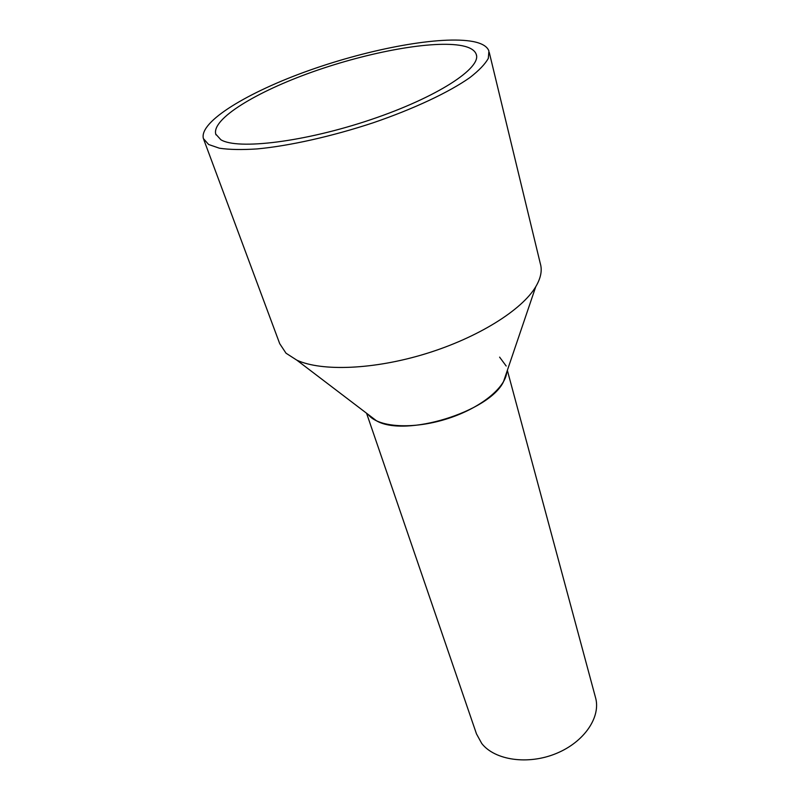 <?xml version="1.0" encoding="UTF-8"?>
<svg xmlns="http://www.w3.org/2000/svg" width="800" height="800" viewBox="0 0 800 800"><rect width="100%" height="100%" fill="white"/><g stroke="black" fill="none" stroke-linecap="round" stroke-linejoin="round"><path stroke-width="1.2" d="M507.35 370.35L595.41 697.18C601.34 716.58 584.57 741.9 556.28 753.47C528.07 765.19 494.83 760.28 481.76 743.51L476.48 733.89L366.57 413.25M370.06 416.58L376.59 420.87C405.59 437.54 489.16 411.82 503.45 381.84L506.77 372.07C505.63 387.57 480.85 407.84 448.32 418.42C415.83 429.07 382.1 427.87 370.06 416.58L367.88 414.24M499.61 357.13L506.19 366.03M203.71 139.42L279.72 343.68L286.01 353.2L296.83 360.16C321.63 371.63 373.91 369.69 425.9 353.68C477.91 337.71 521.98 310.02 535.75 286.72C540.84 278.09 542.36 270.38 540.31 263.59L489.26 52.4M208.62 144.5L203.38 138.54C198.92 121.65 248.23 91.97 309.5 70.3C370.81 48.55 440.89 35.48 473.06 41.54C481.93 43.28 487.21 46.43 488.91 50.97L488.33 58.32C485.19 64.05 479.04 70.47 469.87 77.59C449.11 92.22 413.91 108.85 373.18 122.78C332.09 136.37 289.42 145.9 257.12 148.92C241.91 149.91 229.33 149.68 219.4 148.21L208.62 144.5M220.85 139.73L215.75 134.12C211.6 118.83 256.52 91.67 312.84 71.79C369.18 51.84 433.41 40.01 462.25 45.75C470.06 47.36 474.7 50.19 476.2 54.24C481.94 67.87 437.33 97.24 371.11 119.54C304.97 141.95 237.54 150.09 220.85 139.73M503.45 381.84L535.75 286.72M376.59 420.87L296.83 360.16M215.75 134.12L216.01 134.84M476.2 54.24L476.5 55.45"/></g></svg>
